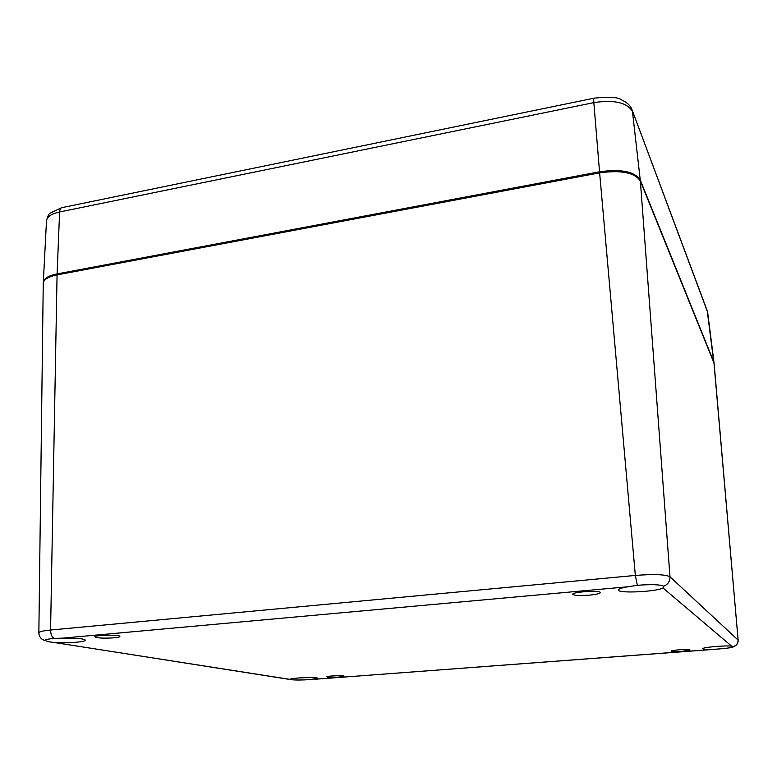<?xml version="1.0" encoding="UTF-8"?>
<svg xmlns="http://www.w3.org/2000/svg" width="777" height="777" viewBox="0 0 777 777"><rect width="100%" height="100%" fill="white"/><g stroke="black" fill="none" stroke-linecap="round" stroke-linejoin="round"><path stroke-width="1.17" d="M113.937 637.83C103.496 638.451 97.125 638.131 94.823 636.868C94.231 634.955 120.59 634.547 119.881 636.47C119.716 637.014 117.735 637.47 113.937 637.83M338.743 677.097C332.032 677.495 328.079 677.408 326.874 676.854C326.418 675.903 344.493 675.203 344.075 676.184L338.743 677.097M681.827 651.379C675.495 651.777 671.911 651.709 671.085 651.175C670.483 650.077 690.364 648.824 689.995 649.99L681.827 651.379M589.335 595.163C579.691 595.852 574.174 595.561 572.766 594.298C571.843 591.88 600.854 590.064 600.339 592.579C599.883 593.618 596.221 594.473 589.335 595.163M48.514 641.753L44.979 640.462C45.192 639.646 48.184 638.956 53.953 638.403L62.519 638.15C76.272 637.956 83.926 638.636 85.48 640.18C85.965 641.919 67.735 643.356 55.089 642.608L48.514 641.753M54.808 642.589L290.064 679.38C289.772 677.845 318.531 676.816 317.803 678.379L309.489 679.622C301.563 680.137 295.493 680.157 291.297 679.681L55.089 642.608M713.208 649.426C706.72 649.601 703.243 649.378 702.797 648.746C701.835 647.416 724.222 645.347 731.584 646.105L733.886 646.561C732.993 647.416 728.37 648.193 720.007 648.873L314.432 679.292M663.004 587.975C656.604 591.812 617.725 593.599 618.482 590.025C618.579 588.937 621.707 587.849 627.865 586.771L637.325 585.304C651.437 584.226 660.246 584.537 663.733 586.217L663.004 587.975L731.584 646.105M733.886 646.561C736.868 645.298 738.276 643.171 738.131 640.18L714.082 363.228L640.355 180.983C634.692 172.572 621.114 169.872 599.63 172.863L57.071 274.873C48.213 276.699 43.599 279.535 43.25 283.401L38.85 632.818C39.122 631.701 43.036 630.769 50.573 630.021C50.651 634.042 51.777 636.839 53.953 638.403M62.519 638.15L627.865 586.771M637.325 585.304L635.333 575.436L50.573 630.021L57.071 274.873M663.733 586.217C667.958 584.459 670.046 581.313 669.988 576.777C665.481 574.446 653.933 573.999 635.333 575.436L599.63 172.863M733.809 646.396C736.693 645.231 738.101 643.103 738.033 640.015L669.988 576.777L640.355 180.983M738.131 640.18L713.937 362.616M599.708 172.844L599.543 171.785L57.109 273.922L57.323 274.835M640.131 180.487L640.238 179.924C634.576 171.503 621.008 168.794 599.543 171.785L593.832 102.622C593.599 99.495 593.745 97.989 594.279 98.125C609.343 96.688 618.288 97.203 621.114 99.67C626.835 102.273 630.419 105.487 631.876 109.334L707.662 312.286L713.985 362.412L640.238 179.924L632.449 111.393C626.99 102.496 614.121 99.573 593.832 102.622L59.606 211.975C59.81 209.149 60.742 207.673 62.413 207.546L594.026 98.184M713.781 362.237L707.225 310.781L632.245 110.324M61.568 207.721L50.107 213.189C49 213.413 47.785 215.948 46.484 220.814C46.931 216.773 51.301 213.83 59.606 211.975L57.109 273.922C48.349 275.709 43.755 278.516 43.308 282.333L43.308 282.809M44.988 640.559C41.2 639.432 39.151 636.849 38.85 632.818M713.305 649.426L314.364 679.302M46.484 220.814L43.308 282.333M707.468 311.402L707.808 312.878"/></g></svg>
